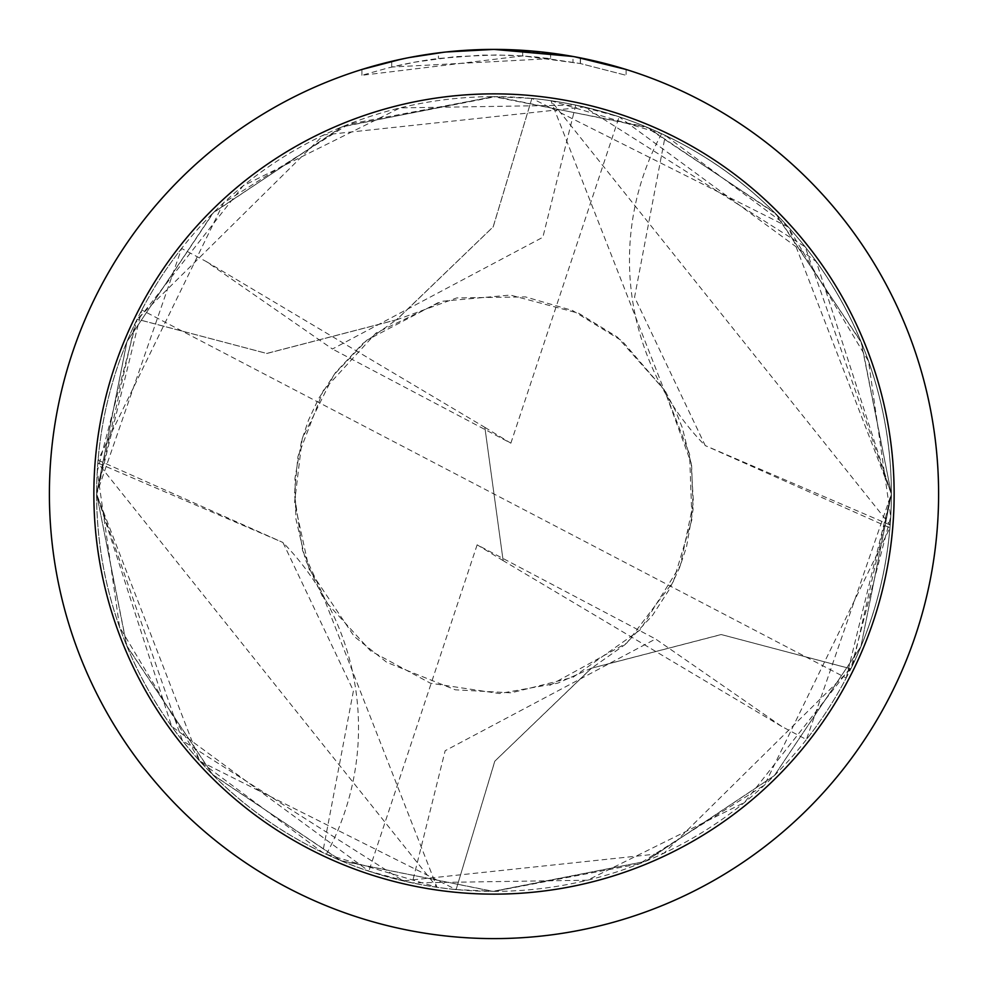 <?xml version="1.0" encoding="UTF-8"?>
<svg xmlns="http://www.w3.org/2000/svg" width="988" height="988" viewBox="0 0 988 988"><rect width="100%" height="100%" fill="white"/><g stroke="black" fill="none" stroke-linecap="round" stroke-linejoin="round"><path stroke-width="0.74" stroke-dasharray="4.94 3.71" d="M550.625 58.625L391.73 67.036A439.043 439.043 0 0 1 438.437 58.49L482.292 55.118L509.462 55.229L536.706 57.045L580.487 63.565L626.12 75.31L580.302 63.528L522.664 55.896L361.904 75.298L388.148 67.913L414.812 62.158L455.357 56.662L496.223 54.958L523.479 55.946L550.625 58.625L550.625 53.019L494 49.4A444.6 444.6 0 0 1 938.6 494A444.6 444.6 0 0 1 494 938.6A444.6 444.6 0 0 1 49.4 494A444.6 444.6 0 0 1 494 49.4L522.664 50.326L575.078 56.859M850.878 668.814A397.386 397.386 0 0 0 531.865 98.417L494.025 96.639A397.361 397.361 0 0 1 891.361 494A397.361 397.361 0 0 1 494 891.361L639.298 863.845L764.527 785.052L889.916 527.827A397.361 397.361 0 0 0 890.151 524.986L551.008 100.751L661.627 133.726A397.361 397.361 0 0 1 665.307 135.467L787.547 226.19L868.514 361.2L890.707 516.848L850.878 668.814L721.289 634.568L591.466 668.234L494.84 761.168L456.135 889.583L493.975 891.361A397.361 397.361 0 0 1 96.639 494A397.361 397.361 0 0 1 494 96.639L348.591 124.204L223.572 202.861L98.084 460.173A397.361 397.361 0 0 0 97.849 463.014L436.992 887.249L326.373 854.274A397.361 397.361 0 0 1 322.693 852.533L200.428 761.797L119.597 627.108L97.293 471.264L137.122 319.186L266.711 353.432L396.534 319.766L493.16 226.832L531.865 98.417A397.361 397.361 0 0 1 850.866 668.777M535.113 51.302L541.399 51.932M626.12 69.481L626.12 75.31L626.12 69.481L572.978 56.477L572.978 62.12M443.859 52.24L438.437 52.883L438.437 58.49L438.437 52.883A444.6 444.6 0 0 0 391.73 61.318L391.73 67.036L391.73 61.318M406.142 58.169L409.452 57.514M580.302 63.528L580.302 57.86L580.302 63.528M522.664 55.896L522.664 50.326M361.904 75.298L361.904 69.481L380.306 64.183L408.316 57.736L446.193 51.981L474.845 49.808L494 49.4L461.729 50.573M401.412 59.144L428.014 54.328M431.818 53.772L454.369 51.166M457.876 50.87L459.531 50.734M661.627 133.726A264.908 264.908 0 0 0 705.296 445.736L634.568 297.19L665.307 135.467M890.151 524.986L705.148 445.551L889.916 527.827M137.122 319.186A397.386 397.386 0 0 0 456.135 889.583A397.361 397.361 0 0 1 137.134 319.223M98.084 460.173L282.852 542.449L97.849 463.014M283.062 542.708L353.432 690.81L322.693 852.533M326.373 854.274A264.908 264.908 0 0 0 282.704 542.264M781.767 726.489L503.139 560.628L494 494L141.79 310.022L96.651 494L181.582 248.457L206.22 261.511L332.425 349.011L542.844 237.281L575.745 105.136L400.128 107.877L243.073 185.88L135.146 323.311L96.626 494L171.665 726.353L368.857 871.144L412.255 882.864L587.428 880.222L744.495 802.478L852.829 664.739L891.374 494L861.03 341.687L774.728 212.741L645.572 126.649L493.21 96.614L341.613 126.983L212.926 213.062L126.884 341.836L96.602 494A397.423 397.423 0 0 1 137.085 319.21L323.681 134.936L584.353 107L805.208 246.864L891.398 494L860.943 646.56L774.357 775.629L645.3 861.45L492.753 891.374L340.885 860.696L212.469 774.431L126.711 645.658L96.639 494L126.958 646.275L212.926 774.901L341.762 861.067L493.457 891.386L645.51 861.375L774.234 775.778L860.869 646.757L891.398 494L788.498 227.154L531.89 98.392A397.423 397.423 0 0 1 850.915 668.79L663.973 853.237L403.203 880.888L182.335 740.568L96.602 494L127.02 341.539L213.692 212.309L343.095 126.39L495.68 96.626L647.795 127.588L775.988 214.026L861.45 342.725L891.361 494L806.418 739.543L781.78 726.489L655.575 638.989L445.156 750.719L412.255 882.864M141.79 310.022A397.361 397.361 0 0 1 181.582 248.457M206.233 261.511L484.861 427.372L494 494L846.21 677.978A397.361 397.361 0 0 1 806.418 739.543M846.21 677.978L891.349 494L816.335 261.647L619.143 116.856L575.745 105.136M456.11 889.608A397.423 397.423 0 0 1 96.589 494L199.724 761.093L456.11 889.608L494.778 761.192L591.367 668.221L721.178 634.518L850.915 668.79M531.89 98.392L493.222 226.808L396.633 319.779L266.822 353.482L137.085 319.21M484.861 427.372L510.858 443.18L332.413 348.999M503.139 560.628L477.142 544.82L655.587 639.001M503.139 560.567L484.861 427.434M477.142 544.82L368.857 871.144M510.858 443.18L619.143 116.856M580.487 57.897L580.487 63.565M665.628 393.792L551.008 100.751M665.517 391.52L675.496 410.773L682.35 427.767L691.662 465.854L693.045 509.746L686.475 547.043L679.485 567.902L669.444 589.28L652.488 615.438L625.108 644.559L591.528 668.209M322.483 596.48L305.416 559.579L295.918 518.984L294.955 478.254L301.525 440.957L308.515 420.098L318.556 398.72L335.512 372.562L362.892 343.441L396.472 319.791M322.372 594.208L436.992 887.249M591.59 668.11L557.812 683.14L499.446 693.539L430.509 683.239L370.574 650.857L326.386 602.359L302.587 550.538L294.412 494.333L297.931 456.555L323.286 390.569L376.07 332.981L442.155 301.254L510.339 295.066L578.684 313.258L617.376 337.081L664.381 390.038L689.599 454.27L691.958 519.478L673.273 581.734L626.787 643.04L548.698 685.944M396.41 319.89L456.765 297.919L525.443 296.906L572.521 310.504L622.144 340.971L664.554 390.334L691.192 463.063L693.403 502.472L680.349 565.494L640.138 629.961L573.003 677.286L511.191 692.847L455.32 689.809L386.851 662.392L354.26 636.507L309.232 569.508L294.572 502.349L302.254 438.524L333.808 374.934L366.597 340.341L439.302 302.056"/><path stroke-width="1.48" d="M572.978 56.477L494 49.4L535.113 51.302M541.399 51.932L550.625 53.019M494 49.4A444.6 444.6 0 0 1 938.6 494A444.6 444.6 0 0 1 494 938.6A444.6 444.6 0 0 1 49.4 494A444.6 444.6 0 0 1 494 49.4L445.946 52.006L494 49.4M575.078 56.859L626.12 69.481M494 93.86A400.14 400.14 0 0 1 894.14 494A400.14 400.14 0 0 1 494 894.14A400.14 400.14 0 0 1 93.86 494A400.14 400.14 0 0 1 494 93.86M443.859 52.24L409.452 57.514M391.73 61.318L406.142 58.169M361.904 69.481L401.412 59.144M428.014 54.328L431.818 53.772M454.369 51.166L457.876 50.87M459.531 50.734L461.729 50.573"/></g></svg>
